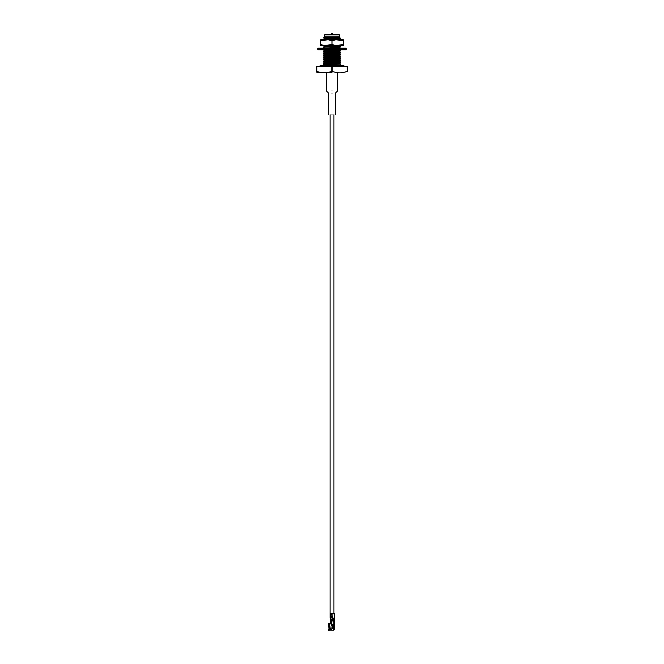 <?xml version="1.0" encoding="UTF-8"?>
<svg xmlns="http://www.w3.org/2000/svg" width="664" height="664" viewBox="0 0 664 664"><rect width="100%" height="100%" fill="white"/><g stroke="black" fill="none" stroke-linecap="round" stroke-linejoin="round"><path stroke-width="1" d="M330.738 620.956L330.738 620.4L330.738 620.956M330.083 617.603L332.755 617.603L330.083 617.603L330.083 114.747L330.083 617.603M330.415 620.4L333.585 620.4L330.415 620.4L330.415 619.504L330.456 620.4M332 90.926C325.343 90.926 325.343 90.926 332 90.926C338.657 90.926 338.657 90.926 332 90.926C338.657 90.926 338.657 90.926 332 90.926C325.343 90.926 325.343 90.926 332 90.926M332 93.209C328.058 93.209 328.058 93.209 332 93.209C335.942 93.209 335.942 93.209 332 93.209C335.942 93.209 335.942 93.209 332 93.209C328.058 93.209 328.058 93.209 332 93.209M332 114.747C328.058 114.747 328.058 114.747 332 114.747C335.942 114.747 335.942 114.747 332 114.747C335.942 114.747 335.942 114.747 332 114.747C328.058 114.747 328.058 114.747 332 114.747M339.57 39.218L338.515 39.018L340.723 38.553L339.57 38.363L336.233 38.869L340.74 38.529L338.515 38.105L340.723 38.18L338.574 37.699L339.545 37.167L324.406 38.197L338.574 37.699L339.594 37.201M338.574 37.367L325.426 38.031L324.406 38.197L325.426 38.695M338.574 39.359L329.07 39.815L338.574 39.691L339.594 39.193M336.598 39.815L338.574 39.691L336.598 39.815M340.723 46.131L337.744 45.891L340.74 46.156L339.57 46.322L340.723 46.131L339.57 45.467L324.406 46.488L339.594 45.16M337.744 46.928L339.594 47.152L338.574 47.318L324.406 48.48L338.574 47.318L339.57 47.177L337.744 46.928M340.723 48.123L339.57 47.982L340.74 48.148L339.57 47.459L326.821 48.223L339.594 47.152M329.676 49.734L324.406 50.464L337.096 49.734L324.406 50.464L329.676 49.734M339.57 53.145L337.744 52.896L339.594 53.12L338.574 53.286L340.723 52.481L324.43 53.286L323.26 53.452L326.256 53.718L323.26 53.12L339.57 52.622L340.723 52.107L338.574 51.626L339.57 51.153L337.744 50.904L339.594 51.128L338.574 51.294L324.406 52.124L338.574 51.626L339.594 51.128M338.574 51.294L325.418 52.29M326.256 50.688L324.406 50.464L326.256 50.688M339.57 53.95L340.723 54.091L338.574 53.286L324.406 54.116L338.574 53.618L339.594 53.12M338.574 53.286L325.418 54.282M326.256 52.68L325.426 52.622L326.256 52.68M340.723 56.083L337.744 55.834L340.74 56.108L339.57 56.274L340.723 56.083L338.574 55.61L339.57 55.137L338.574 54.946L324.406 56.44L339.594 55.112M326.256 54.672L325.426 54.614L326.256 54.672M325.418 56.274L324.406 56.44L326.256 56.656L324.406 56.44L325.426 55.942L338.574 55.278M325.426 56.274L338.574 55.61M339.578 57.121L324.406 58.092L338.574 57.594L339.594 57.096M325.418 58.258L324.406 58.424L326.256 58.648L324.406 58.424L325.426 57.926L338.574 57.262L340.74 56.108M325.426 58.258L339.57 57.403L340.723 58.075L339.57 57.926L340.74 58.092L336.233 58.764L340.74 58.092M339.594 59.079L324.406 60.084L338.574 59.586L339.594 59.088M324.563 60.482L324.406 60.084L325.426 59.918L339.57 59.113L340.723 58.449L337.744 58.158L340.723 58.075M325.418 60.25L326.256 60.308L324.43 60.391L323.26 61.412L340.74 60.084M338.574 60.914L324.406 62.408L339.594 61.08M340.723 62.051L337.744 61.802L340.74 62.076L339.57 62.242L340.723 62.051L339.57 61.387L324.406 62.408L339.57 61.105L340.723 60.441L339.57 60.25M338.574 62.906L324.406 64.059L338.574 63.238L337.744 63.18L339.57 63.097L340.74 62.076M340.723 64.043L337.744 63.794L340.74 64.059L339.57 64.225L340.723 64.043L339.57 63.379L324.679 64.308L339.594 63.072M339.57 38.695L323.26 39.525L339.57 38.363M339.57 47.177L340.723 46.513L323.26 47.152L339.57 46.654L340.74 46.156M339.57 51.153L340.723 50.489L324.43 51.294L323.26 51.46L326.256 51.734L323.26 51.128L339.57 50.63L340.74 50.132L336.233 50.472L340.74 50.132M339.57 55.137L340.723 54.465L324.43 55.278L323.26 55.444L326.256 55.71L323.26 55.112L339.57 54.614L340.74 54.116M339.57 56.598L323.26 57.428L326.256 57.702L323.26 57.428L324.43 56.93L327.767 56.764L323.26 57.428L339.57 56.274M339.57 58.59L323.26 59.42L326.256 59.685L323.26 59.42L324.43 58.922L327.767 58.747L323.26 59.42L339.57 58.258M327.767 62.731L323.26 63.404L339.57 62.242L326.256 63.337L323.26 63.404L324.43 62.906L336.233 62.74L327.767 62.731M339.478 36.844L324.522 36.844L323.617 37.74L334.365 37.367C340.225 37.234 341.221 37.093 337.337 36.952C341.221 37.093 340.225 37.234 334.365 37.367L323.617 37.74L324.522 36.844L339.478 36.844L339.478 34.885L324.522 34.885L339.478 34.885L339.752 37.109M325.484 37.881L323.617 37.74L325.484 37.881M323.26 63.404L326.256 63.669L323.26 63.404L324.406 64.059M339.57 64.225L336.233 64.308L336.233 65.711L336.233 64.308L339.57 64.225M327.767 65.711L327.767 64.308L323.26 64.308L323.26 65.711L323.26 64.308L336.233 64.308L327.767 64.308L327.767 65.711M339.57 60.582L324.43 61.246L323.26 61.412L326.256 61.677L323.26 61.08M324.43 59.254L326.256 59.353L324.43 59.254M337.744 59.818L339.57 59.918L337.744 59.818M324.43 57.262L326.256 57.37L324.43 57.262M337.744 57.826L339.57 57.926L337.744 57.826M324.43 55.278L326.256 55.378L324.43 55.278M324.43 53.286L326.256 53.386L324.43 53.286M339.57 54.282L336.233 54.456L339.57 54.282M324.43 51.294L326.256 51.402L324.43 51.294M337.744 49.866L339.57 49.966L337.744 49.866M339.57 46.322L336.233 46.497L339.57 46.654M324.43 39.359L325.484 39.417L324.43 39.359M323.26 39.525L324.43 40.214M329.02 45.418L333.892 45.418L329.07 45.426M323.26 45.492L324.406 46.156M323.26 47.484L324.406 48.148M323.26 51.46L324.406 52.124M323.26 53.452L324.406 54.116M323.26 55.444L324.406 56.108M323.26 57.428L324.406 58.092M323.26 59.42L324.406 60.084M323.26 61.412L324.406 62.076M323.277 49.493L324.406 50.132M323.625 37.757L324.406 38.197M323.26 39.193L325.426 38.363L338.574 37.699M340.723 40.164L338.574 39.691M323.26 51.128L324.406 50.464M338.574 51.626L325.426 52.29M323.277 53.095L324.406 52.456M338.574 53.618L325.426 54.282M323.277 55.087L324.406 54.448M323.26 57.096L324.406 56.44M323.26 59.088L324.406 58.424M340.723 60.059L339.57 59.395L325.426 60.25M326.256 61.345L324.43 61.246M330.108 48.223L334.905 48.206M323.26 47.152L324.43 46.463M316.587 66.549L347.413 66.549L347.413 71.347C347.413 73.297 347.413 73.297 347.413 71.347C347.413 73.297 347.413 73.297 347.413 71.347L347.164 66.549L332.249 66.549L332.249 71.347C337.229 73.297 342.192 73.297 347.164 71.347C342.192 73.297 337.229 73.297 332.249 71.347L331.751 71.347L331.751 66.549L316.836 66.549L316.836 71.347C321.816 73.297 326.788 73.297 331.751 71.347C326.788 73.297 321.816 73.297 316.836 71.347L316.587 71.347C316.587 73.297 316.587 73.297 316.587 71.347L316.587 66.549L316.587 71.347C316.587 73.297 316.587 73.297 316.587 71.347L316.587 66.549M324.796 34.603L339.204 34.603L324.796 34.603M332 72.716L316.803 72.716L332 72.716M331.751 66.549L331.751 71.347L332.249 71.347L332.249 66.549L331.751 66.549M347.164 66.549L347.413 71.347L347.164 66.549M338.515 39.367L338.515 38.761L338.515 39.367M338.515 38.429L338.515 37.707L338.515 38.429M337.744 64.308L337.744 63.62M337.744 63.287L337.744 62.673M337.744 62.341L337.744 61.636M337.744 61.304L337.744 60.681M337.744 60.349L337.744 59.644M337.744 58.366L337.744 57.652M337.744 56.374L337.744 55.668M337.744 53.344L337.744 52.722M337.744 51.352L337.744 50.738M337.744 47.376L337.744 46.754M337.744 46.422L337.744 45.716M336.233 60.756L327.767 61.071L336.233 60.756M336.233 58.764L327.767 59.079L336.233 58.764M336.233 56.772L327.767 57.096L336.233 56.772M336.233 54.78L327.767 55.104L336.233 54.78M336.233 52.796L327.767 53.112M336.233 50.804L327.767 51.128L336.233 50.804M327.767 46.812L336.233 46.497M336.233 38.869L327.767 39.184L336.233 38.869M329.236 37.499L334.365 37.367L329.236 37.499M326.256 50.248L326.256 50.862M326.256 51.194L326.256 51.9M326.256 52.232L326.256 52.854M326.256 53.186L326.256 53.892M326.256 54.224L326.256 54.838M326.256 55.17L326.256 55.884M326.256 56.216L326.256 56.83M326.256 57.162L326.256 57.868M326.256 58.2L326.256 58.822M326.256 59.154L326.256 59.86M326.256 60.192L326.256 60.814M326.256 61.146L326.256 61.852M326.256 63.13L326.256 63.844M318.131 48.223L345.869 48.223L318.131 48.223L317.707 49.31L346.293 49.31L317.707 49.31L317.707 48.638L346.293 48.638L317.707 48.638L318.131 48.223M345.869 49.734L318.131 49.734L345.869 49.734L346.293 49.31L345.869 48.223M317.707 49.31L318.131 49.734L317.707 49.31M331.552 33.2L332.448 33.2L331.552 33.2L330.705 34.686L331.552 33.2M339.512 39.815L343.421 39.815L343.421 40.595L335.901 39.815L343.421 40.595L343.421 39.815L343.421 45.418L320.579 45.418L320.579 39.815L335.901 39.815L332 40.595L328.099 39.815L320.579 40.595L320.579 44.637L324.488 45.418L332 44.637L332 40.595L332 44.637L335.901 45.418L343.421 44.637L343.421 39.815L339.512 39.815M320.579 39.815L320.579 40.595L320.579 39.815L320.579 40.595L324.488 39.815L320.579 39.815M343.421 45.418L343.421 44.637L343.421 45.418L343.421 44.637L339.512 45.418L343.421 45.418M320.579 45.418L324.488 45.418L320.579 44.637L320.579 45.418M332 44.637L328.099 45.418L335.901 45.418L332 44.637M332 40.595L335.901 39.815L328.099 39.815L332 40.595M345.305 66.549L343.487 65.711L320.513 65.711L318.695 66.549L322.331 66.549M328.946 628.692L328.946 627.903L329.004 628.924L330.216 628.924M329.004 627.032C329.004 629.273 329.004 629.273 329.004 627.032C329.004 629.273 329.004 629.273 329.004 627.032M331.469 629.497L331.469 628.874L331.469 629.497M331.212 614.756L330.556 615.221L330.373 614.648L331.22 615.146L331.187 614.549L331.037 615.221L331.27 614.515L330.946 616.482L330.307 616.482L332.506 616.482L330.946 616.482L331.212 615.279M333.361 625.023L333.361 628.667L334.482 628.667L333.917 628.667L334.473 629.065L333.726 630.028L334.465 629.09L333.917 629.09L334.473 629.065L333.917 628.683L334.482 628.683L334.482 624.467L331.369 624.185L331.369 620.956L331.369 624.185L333.262 624.467L333.262 620.956L330.348 620.956L334.116 620.956L334.482 620.392L334.482 629.007L333.361 628.667L333.361 625.023L332.797 625.023L334.482 625.023L332.515 625.305L332.515 628.393L333.361 628.667L332.515 628.393L332.515 625.305L332.515 628.393M330.946 617.819L332.506 617.819L330.946 617.819L330.946 619.504L332.888 619.504L330.946 619.504L330.946 617.819L330.307 617.819L330.946 617.819L330.307 617.819L330.448 618.308M330.946 613.395L332.888 613.395L330.946 613.395L330.34 615.279L330.971 615.221L330.415 614.756L330.34 615.279L330.946 615.279L330.34 615.279L330.315 614.515L330.962 614.549L330.946 613.395L330.307 613.395L330.307 616.482L330.946 616.482M332.506 616.482L332.506 617.819L332.506 616.482M334.341 619.006L332.755 619.147L332.888 613.395L334.482 613.395L334.482 618.591L334.482 613.395L332.888 613.395L332.755 618.176L334.482 618.176L332.888 618.176L334.482 618.176L334.482 619.147L334.407 618.242L332.913 618.242L334.482 618.591L332.888 618.591L332.755 619.147L334.482 618.732L332.888 618.732L334.482 618.732L334.482 620.392L334.482 619.504L333.917 619.504L334.482 619.504L334.407 618.798L332.913 618.798L334.407 618.798M331.203 614.615L331.178 615.221M333.917 625.023L333.917 624.467L333.917 625.023M333.917 620.392L333.917 619.504L333.917 620.392L334.482 620.392L333.735 620.956L333.917 620.392M334.482 624.467L334.482 620.392L333.262 620.956L333.262 624.467L334.482 624.467M334.482 620.392L334.116 620.956L334.482 620.392M333.776 621.18L333.851 619.786L333.776 621.18M333.851 621.18L333.917 620.06L333.851 621.18M332.888 619.147L334.482 619.147L332.888 619.147M332.888 619.504L334.482 619.504L332.888 619.504M330.298 619.147L330.946 619.504L330.307 619.504L330.448 618.865M330.298 618.591L330.564 618.176M330.307 619.504L330.946 619.504M331.369 624.185L330.34 623.67L330.34 620.956L330.348 623.637L331.369 624.185M334.482 628.974L333.726 630.252M328.597 624.143L328.879 623.297L329.128 623.919L331.187 623.811L329.435 623.894L329.435 627.032L329.435 623.894L328.879 623.355L328.597 623.944L328.879 627.995L329.128 623.977L329.128 627.671L330.423 628.318L330.373 629.074L329.435 629.339L329.435 630.252L329.435 629.339L328.879 629.704L328.879 630.8L328.597 629.406L330.456 628.866L328.597 629.53L330.406 629.015L329.435 627.032L332.324 627.032L332.523 626.135M332.515 625.463L331.187 625.463L332.515 625.463M332.573 627.704L332.324 627.032L329.435 627.032L329.435 627.82L329.278 627.032L328.879 627.995L328.597 623.944L328.879 623.355L329.128 623.977L330.323 623.811L329.551 623.836L329.551 624.401L328.879 623.297L328.597 623.869M328.597 630.236L328.879 630.8L329.128 630.178L333.71 630.252L333.71 628.667L333.71 630.153M331.593 629.821L330.78 629.821L331.037 629.09L331.593 629.821L331.344 629.09L330.896 629.696L331.469 629.256L330.904 629.256L331.543 629.779L330.78 629.821L331.593 629.812M333.71 624.467L333.71 625.023L333.71 624.467M331.187 624.127L331.187 625.463L331.187 624.127M329.784 624.376L329.784 623.811L329.784 624.376M329.369 629.115L328.597 629.406M331.344 629.132L330.78 629.347L331.444 629.181M332.448 626.16L332.448 627.422L332.548 626.293M332.324 627.447L332.448 626.418L332.49 627.688M333.262 620.956L333.262 620.4M333.917 613.395L333.917 114.747M333.585 620.4L333.585 619.504M328.68 114.747L328.68 93.209L326.397 90.926L326.397 72.716M335.32 114.747L335.32 93.209L337.602 90.926L337.602 72.716M340.74 64.059L340.74 65.711M339.57 49.443L340.723 50.115M324.43 62.383L323.277 63.047M324.522 36.844L324.522 34.885M325.484 39.815L325.484 39.292M325.484 38.031L325.484 37.616M332.448 33.2L333.295 34.686M330.298 613.395L330.298 616.482M330.298 617.819L330.373 618.524"/></g></svg>
